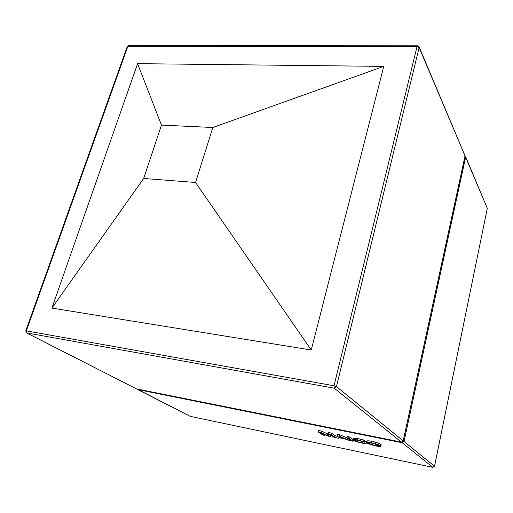 <?xml version="1.0" encoding="UTF-8"?>
<svg xmlns="http://www.w3.org/2000/svg" width="513" height="513" viewBox="0 0 513 513"><rect width="100%" height="100%" fill="white"/><g stroke="black" fill="none" stroke-linecap="round" stroke-linejoin="round"><path stroke-width="0.77" d="M195.562 182.493L212.837 127.493L161.454 125.114L143.659 178.46L195.562 182.493L311.244 350.007L51.89 308.089L137.606 63.657L161.454 125.114L143.659 178.46L51.89 308.089L143.659 178.46L195.562 182.493L212.837 127.493L161.454 125.114L137.606 63.657L383.762 66.389L212.837 127.493L383.762 66.389L311.244 350.007L195.562 182.493M311.244 350.007L51.89 308.089L137.606 63.657L383.762 66.389L311.244 350.007M417.832 46.074L419.089 46.798L465.054 156.067L403.244 440.923L336.457 386.603L419.14 47.555L465.047 155.817L403.199 440.814L336.457 386.603L334.181 388.168L334.014 385.77L417.043 46.548L127.884 46.273L26.336 330.879L334.014 385.77L26.336 330.879L26.785 332.95L334.181 388.168L401.352 442.071L136.394 388.873L26.785 332.95L334.181 388.168L401.352 442.071L136.618 388.925M403.244 440.923L401.506 442.091M403.199 440.814L401.352 442.071L403.199 440.814M401.397 442.097L136.541 388.918L26.509 332.86L26.336 330.879L25.733 330.936L26.336 330.879L127.884 46.273L127.295 46.446L128.423 45.625L127.884 46.273L417.043 46.548L334.014 385.77L334.181 388.168L336.457 386.603L334.014 385.77L336.457 386.603L419.14 47.555L417.043 46.548L419.14 47.555L419.089 46.798L465.073 155.958M417.627 45.798L417.043 46.548L417.627 45.798M434.479 466.336L432.914 467.375L190.259 416.357L137.779 389.585L402.173 442.732L432.857 467.349L190.259 416.357L137.779 389.585L402.173 442.732L404.02 441.481L465.624 157.17L487.312 208.316L434.498 466.24L404.02 441.481L465.624 157.17L464.925 156.638L465.624 157.17L465.567 156.516L487.312 208.316L434.498 466.24L404.02 441.481L403.18 441.122L404.02 441.481L402.173 442.732L401.987 442.11L402.173 442.732L432.857 467.349L434.498 466.24L432.953 467.369M381.095 444.989L380.64 444.149L378.1 442.995L370.617 441.077L367.218 440.898L366.821 442.411C367.314 442.129 368.924 442.264 371.649 442.815L366.885 442.366L367.372 443.168L369.732 444.252L376.702 446.118L380.922 446.342L378.087 444.591L371.649 442.815C376.106 443.796 379.069 444.784 380.543 445.784L380.89 446.381C380.409 446.676 378.786 446.541 376.023 445.983C371.745 445.04 368.821 444.078 367.263 443.091L366.821 442.411M328.256 434.145L321.318 431.055L318.477 430.478L318.124 431.914L320.965 432.491L328.666 435.909L328.224 433.972L331.065 434.556L335.803 437.698L333.918 437.307L329.897 434.652L330.353 436.576L328.391 436.172L320.772 432.786L324.87 435.454L323.004 435.069L318.124 431.914L318.477 430.478L321.318 431.055L320.965 432.491L321.318 431.055L327.704 433.902L327.365 435.325L327.704 433.902L328.256 434.145M336.15 436.268L331.417 433.113L328.57 432.53L328.224 433.972L328.57 432.53L331.417 433.113L331.065 434.556L331.417 433.113L336.15 436.268L335.803 437.698L336.15 436.268M346.66 437.704L339.914 434.838L337.74 434.396L336.72 437.884L337.394 435.845L339.568 436.287L349.59 440.526L344.608 438.839L338.83 437.653L338.727 438.294L336.72 437.884L337.74 434.396L337.394 435.845L339.568 436.287L349.59 440.526L344.608 438.839L338.83 437.653L338.727 438.294L336.72 437.884L337.74 434.396L339.914 434.838L339.568 436.287L339.914 434.838L346.66 437.704M348.943 436.678L347 436.281L346.653 437.736L348.596 438.134L353.143 441.257L351.219 440.859L346.653 437.736L347 436.281L348.943 436.678L348.596 438.134L348.943 436.678L352.899 439.417L348.943 436.678M353.162 438.211L357.753 438.442L357.414 439.904L357.753 438.442L364.422 440.449L364.083 441.917L364.422 440.449L362.787 439.788L356.464 438.198L353.181 438.115M366.538 441.93L364.435 441.276L364.102 442.738L364.435 441.276L366.538 441.783L366.16 443.444L362.011 443.104C357.683 442.161 354.784 441.186 353.316 440.186L352.88 439.519L357.414 439.904L364.083 441.917L357.837 440.25L354.849 440L355.259 440.584C356.137 441.276 358.164 441.988 361.319 442.713L366.205 443.238L366.538 441.783L365.936 443.546L362.255 443.155L354.015 440.603L352.835 439.57L354.701 439.455L359.773 440.449L364.083 441.917L356.452 440L355.413 439.904L355.259 440.584L355.285 439.904L354.81 440.071L355.342 440.641L358.266 441.93L361.319 442.713L361.639 441.347L361.319 442.713L366.205 443.238M465.073 155.984L465.567 156.516L465.079 155.92M137.446 389.104L137.779 389.585L137.446 389.104M487.254 208.573L434.537 466.285M190.317 416.383L137.016 389.014M432.889 467.369L190.419 416.389M325.056 434.691L324.87 435.454L325.056 434.691M330.693 435.178L330.353 436.576L330.693 435.178M323.004 435.069L318.124 431.914L320.965 432.491L328.666 435.909L328.224 433.972L331.065 434.556L335.803 437.698L333.918 437.307L329.897 434.652L330.353 436.576L328.391 436.172L320.772 432.786L324.87 435.454L323.004 435.069M338.869 437.409L343.498 438.358L339.022 436.435L338.869 437.409L343.498 438.358L339.022 436.435L338.869 437.409L339.022 436.775M338.881 437.666L338.727 438.294L338.881 437.666M349.751 439.853L349.59 440.526L349.751 439.853M353.38 440.231L353.143 441.257L353.38 440.231M351.219 440.859L346.653 437.736L348.596 438.134L353.143 441.257L351.219 440.859M375.529 445.63L370.405 444.123L368.956 443.277L369.001 442.809L372.945 443.347L377.055 444.591L378.863 445.912L375.529 445.63L375.862 444.168L372.04 443.155L375.862 444.168L375.529 445.63L378.883 445.893L378.543 445.374C377.574 444.656 375.452 443.925 372.156 443.174L368.802 442.892L369.238 443.495L369.398 442.796L369.238 443.495C370.251 444.207 372.348 444.918 375.529 445.63M380.928 446.195L381.217 444.912L380.87 444.309L380.543 445.784L380.87 444.309C379.402 443.309 376.439 442.315 371.983 441.334L371.649 442.815L371.983 441.334C369.257 440.789 367.654 440.654 367.161 440.943M419.089 46.798L417.422 45.798L128.423 45.625L127.295 46.446L25.765 330.847L26.516 332.86L136.477 388.905M465.054 156.067L403.25 440.879M487.331 208.419L465.567 156.516M353.22 438.064L352.88 439.519"/></g></svg>
